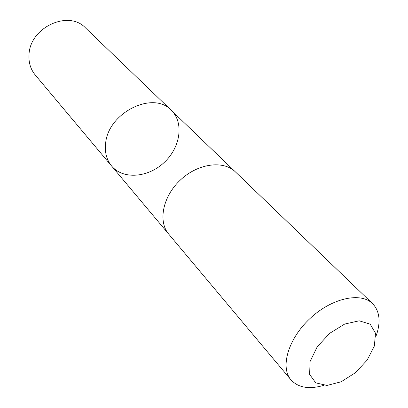 <?xml version="1.0" encoding="UTF-8"?>
<svg xmlns="http://www.w3.org/2000/svg" width="408" height="408" viewBox="0 0 408 408"><rect width="100%" height="100%" fill="white"/><g stroke="black" fill="none" stroke-linecap="round" stroke-linejoin="round"><path stroke-width="0.61" d="M105.616 143.463C107.957 112.674 153.291 90.331 171.222 110.252C184.248 122.66 180.464 147.472 164.174 162.481C148.104 177.72 123.094 179.831 111.593 166C106.631 159.941 104.642 152.429 105.616 143.463C107.957 112.674 153.291 90.331 171.222 110.252L85.522 27.933C68.651 9.532 29.825 27.397 29.019 54.606C28.529 62.526 30.595 69.314 35.221 74.96L111.593 166C106.631 159.941 104.642 152.429 105.616 143.463M375.839 336.615L377.007 333.244C380.786 320.54 379.307 310.666 372.56 303.629L235.396 171.885C223.462 160.058 198.033 163.363 180.479 179.918C162.777 196.325 157.769 221.473 168.769 234.172L290.991 379.884C298.299 387.748 309.198 389.579 323.682 385.376M372.56 303.629C360.703 291.74 331.709 298.075 310.024 318.495C288.196 338.757 279.924 367.256 290.991 379.884M374.371 346.004L375.498 333.193L370.163 324.146L359.203 320.805L344.704 324.049L329.633 333.356L317.215 346.81L310.085 361.524L309.626 374.396L315.741 382.872L327.002 385.438L341.098 381.796L355.363 372.764L367.185 360.065L374.371 346.004M234.998 171.513L171.222 110.252M168.422 233.753L111.593 166"/></g></svg>

